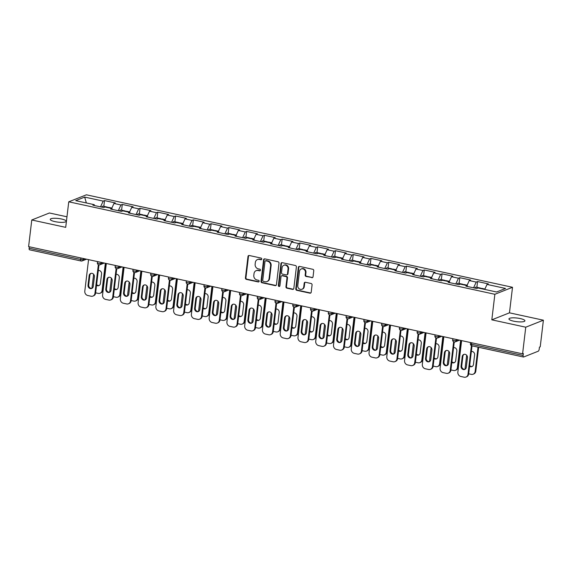 <?xml version="1.0" encoding="UTF-8"?>
<svg xmlns="http://www.w3.org/2000/svg" width="572" height="572" viewBox="0 0 572 572"><rect width="100%" height="100%" fill="white"/><g stroke="black" fill="none" stroke-linecap="round" stroke-linejoin="round"><path stroke-width="0.86" d="M261.804 259.08A0.865 0.779 -111.6 0 0 261.125 258.079L249.249 255.498A1.237 1.108 -111.6 0 0 247.991 256.449L245.424 277.942A1.237 1.108 -111.6 0 0 246.403 279.379L258.279 281.953A0.865 0.779 -111.6 0 0 259.159 281.288A0.865 0.779 -111.6 0 0 258.472 280.28L256.935 279.951A3.954 3.546 -111.6 0 1 253.818 275.354L254.032 273.559A3.954 3.546 -111.6 0 1 256.149 270.663A3.954 3.546 -111.6 0 1 258.065 270.52L259.602 270.849A0.865 0.779 -111.6 0 0 260.482 270.184A0.865 0.779 -111.6 0 0 259.802 269.176L258.265 268.847A3.954 3.546 -111.6 0 1 255.141 264.25L255.355 262.455A3.954 3.546 -111.6 0 1 257.471 259.559A3.954 3.546 -111.6 0 1 259.388 259.416L260.925 259.745A0.865 0.779 -111.6 0 0 261.804 259.08M513.635 321.171A8.051 1.83 -173.2 0 1 508.937 318.911A8.051 1.83 -173.2 0 1 520.22 318.561A8.051 1.83 -173.2 0 1 524.924 320.82A8.051 1.83 -173.2 0 1 513.635 321.171M54.955 221.621A8.051 1.83 -173.2 0 1 50.257 219.362A8.051 1.83 -173.2 0 1 61.54 219.012A8.051 1.83 -173.2 0 1 66.245 221.271A8.051 1.83 -173.2 0 1 54.955 221.621M311.79 277.706A1.237 1.108 -111.6 0 0 313.048 276.755L313.763 270.728A1.237 1.108 -111.6 0 0 312.791 269.29L299.599 266.423A1.237 1.108 -111.6 0 0 298.341 267.381L295.781 288.867A1.237 1.108 -111.6 0 0 296.754 290.304L309.945 293.171A1.237 1.108 -111.6 0 0 311.204 292.22L312.069 284.935A1.237 1.108 -111.6 0 0 311.096 283.498L305.455 282.275A1.237 1.108 -111.6 0 0 304.19 283.226L303.761 286.837A3.303 2.967 -111.6 0 1 298.97 288.645A3.303 2.967 -111.6 0 1 297.783 285.535L299.471 271.393A3.303 2.967 -111.6 0 1 304.261 269.576A3.303 2.967 -111.6 0 1 305.448 272.687L305.169 275.046A1.237 1.108 -111.6 0 0 306.142 276.483L312.305 277.506A1.237 1.108 -111.6 0 0 312.627 277.52M491.82 319.834L525.754 327.198L522.579 353.839L28.6 246.625L31.775 219.984L65.709 227.349L68.754 201.809L494.866 294.287L491.82 319.834L509.466 312.834L512.512 287.287L494.866 294.287M279.007 263.184A1.237 1.108 -111.6 0 0 278.028 261.747L264.843 258.88A1.237 1.108 -111.6 0 0 263.578 259.831L261.018 281.324A1.237 1.108 -111.6 0 0 261.99 282.761L275.182 285.621A1.237 1.108 -111.6 0 0 276.44 284.67L279.007 263.184M282.218 262.655L295.409 265.515A1.237 1.108 -111.6 0 1 296.389 266.952L293.822 288.445A1.237 1.108 -111.6 0 1 292.564 289.396L286.915 288.174A1.237 1.108 -111.6 0 1 285.943 286.736L286.98 278.021A1.237 1.108 -111.6 0 0 286.007 276.583L282.261 275.768A1.237 1.108 -111.6 0 0 281.002 276.719L279.923 285.793A0.865 0.779 -111.6 0 1 278.664 286.272A0.865 0.779 -111.6 0 1 278.357 285.457L280.959 263.606A1.237 1.108 -111.6 0 1 282.218 262.655M512.512 287.287L86.401 194.809L68.754 201.809M476.876 287.301L477.563 281.546L476.226 282.082L473.559 287.816M477.563 281.546L488.381 283.898L487.044 284.427L505.548 288.445L496.596 291.992L478.092 287.981L476.755 288.51L465.937 286.164L467.274 285.628L460.324 284.127L458.987 284.656L448.169 282.303L449.506 281.774L442.564 280.266L441.226 280.802L430.409 278.45L431.746 277.921L424.796 276.412L423.459 276.941L412.641 274.596L413.978 274.067L407.035 272.558L405.698 273.087L394.88 270.742L396.217 270.213L389.267 268.704L387.93 269.233L377.112 266.888L378.449 266.352L371.507 264.843L370.17 265.379L359.352 263.027L360.689 262.498L353.739 260.989L352.402 261.518L341.584 259.173L342.921 258.644L335.978 257.135L334.641 257.665L323.823 255.319L325.161 254.79L318.211 253.282L316.874 253.811L306.056 251.465L307.393 250.929L300.45 249.428L299.113 249.957L288.295 247.605L289.632 247.075L282.682 245.567L281.345 246.103L270.527 243.751L271.872 243.222L264.922 241.713L263.585 242.242L252.767 239.897L254.104 239.368L247.161 237.859L245.817 238.388L234.999 236.043L236.343 235.514L229.393 234.005L228.056 234.534L217.238 232.189L218.575 231.653L211.633 230.144L210.289 230.68L199.471 228.328L200.815 227.799L193.865 226.29L192.528 226.819L181.71 224.474L183.047 223.945L176.105 222.436L174.76 222.966L163.942 220.62L165.287 220.091L158.337 218.583L157 219.112L146.182 216.767L147.519 216.23L140.576 214.729L139.232 215.258L128.414 212.906L129.758 212.376L122.808 210.868L121.471 211.404L110.653 209.052L111.99 208.523L105.048 207.014L103.704 207.543L92.886 205.198L94.23 204.669L75.726 200.65L84.67 197.097L103.175 201.115L100.515 206.85M103.825 206.342L104.512 200.586L103.175 201.115M104.512 200.586L115.33 202.931L113.992 203.46L120.942 204.969L118.275 210.71M121.593 210.196L122.279 204.44L120.942 204.969M122.279 204.44L133.097 206.785L131.76 207.321L138.703 208.823L136.043 214.564M139.353 214.05L140.04 208.294L138.703 208.823M140.04 208.294L150.858 210.646L149.521 211.175L156.471 212.684L153.804 218.418M157.121 217.903L157.808 212.148L156.471 212.684M157.808 212.148L168.626 214.5L167.289 215.029L174.231 216.538L171.571 222.272M174.882 221.764L175.568 216.009L174.231 216.538M175.568 216.009L186.386 218.354L185.049 218.883L191.999 220.392L189.332 226.133M192.65 225.618L193.336 219.862L191.999 220.392M193.336 219.862L204.154 222.208L202.817 222.737L209.76 224.245L207.1 229.987M210.41 229.472L211.097 223.716L209.76 224.245M211.097 223.716L221.915 226.062L220.577 226.598L227.527 228.106L224.86 233.841M228.178 233.326L228.864 227.57L227.527 228.106M228.864 227.57L239.682 229.923L238.345 230.452L245.288 231.96L242.628 237.695M245.939 237.18L246.625 231.431L245.288 231.96M246.625 231.431L257.443 233.776L256.106 234.305L263.056 235.814L260.389 241.548M263.706 241.041L264.393 235.285L263.056 235.814M264.393 235.285L275.211 237.63L273.874 238.159L280.816 239.668L278.156 245.409M281.467 244.895L282.153 239.139L280.816 239.668M282.153 239.139L292.971 241.484L291.634 242.02L298.584 243.522L295.917 249.263M299.235 248.748L299.921 242.993L298.584 243.522M299.921 242.993L310.739 245.345L309.402 245.874L316.345 247.383L313.685 253.117M316.995 252.602L317.682 246.847L316.345 247.383M317.682 246.847L328.5 249.199L327.163 249.728L334.112 251.237L331.445 256.971M334.763 256.463L335.449 250.708L334.112 251.237M335.449 250.708L346.267 253.053L344.93 253.582L351.873 255.091L349.213 260.832M352.524 260.317L353.21 254.561L351.873 255.091M353.21 254.561L364.028 256.907L362.691 257.436L369.641 258.944L366.974 264.686M370.291 264.171L370.978 258.415L369.641 258.944M370.978 258.415L381.796 260.76L380.459 261.297L387.401 262.805L384.741 268.54M388.052 268.025L388.738 262.269L387.401 262.805M388.738 262.269L399.556 264.622L398.219 265.151L405.169 266.659L402.502 272.394M405.82 271.879L406.506 266.13L405.169 266.659M406.506 266.13L417.324 268.475L415.987 269.004L422.93 270.513L420.27 276.247M423.58 275.74L424.267 269.984L422.93 270.513M424.267 269.984L435.085 272.329L433.748 272.858L440.697 274.367L438.03 280.108M441.348 279.594L442.034 273.838L440.697 274.367M442.034 273.838L452.852 276.183L451.515 276.719L458.458 278.221L455.798 283.962M459.109 283.447L459.795 277.692L458.458 278.221M459.795 277.692L470.613 280.044L469.276 280.573L476.226 282.082M467.596 286.522L467.274 285.628M469.276 280.573L466.959 285.564M449.835 282.668L449.506 281.774M451.515 276.719L449.199 281.71M432.067 278.814L431.746 277.921M433.748 272.858L431.431 277.849M414.307 274.953L413.978 274.067M415.987 269.004L413.67 273.995M396.539 271.099L396.217 270.213M398.219 265.151L395.903 270.141M378.778 267.246L378.449 266.352M380.459 261.297L378.142 266.287M361.011 263.392L360.689 262.498M362.691 257.436L360.374 262.434M343.25 259.538L342.921 258.644M344.93 253.582L342.614 258.573M325.482 255.677L325.161 254.79M327.163 249.728L324.846 254.719M307.722 251.823L307.393 250.929M309.402 245.874L307.085 250.865M289.954 247.969L289.632 247.075M291.634 242.02L289.318 247.011M272.193 244.115L271.872 243.222M273.874 238.159L271.557 243.15M254.433 240.254L254.104 239.368M256.106 234.305L253.789 239.296M236.665 236.4L236.343 235.514M238.345 230.452L236.029 235.442M218.904 232.547L218.575 231.653M220.577 226.598L218.261 231.588M201.137 228.693L200.815 227.799M202.817 222.737L200.5 227.735M183.376 224.839L183.047 223.945M185.049 218.883L182.733 223.874M165.608 220.978L165.287 220.091M167.289 215.029L164.972 220.02M147.848 217.124L147.519 216.23M149.521 211.175L147.204 216.166M130.08 213.27L129.758 212.376M131.76 207.321L129.444 212.312M112.319 209.416L111.99 208.523M113.992 203.46L111.676 208.451M29.315 246.782L29.136 248.262L80.724 259.459L80.902 257.979M29.694 249.785A1.888 0.708 -77.8 0 1 29.508 249.8A1.888 0.708 -77.8 0 1 29.136 248.262M94.552 205.555L94.23 204.669M84.67 197.097L86.358 202.96M66.967 216.795L49.421 212.984L31.775 219.984M525.754 327.198L543.4 320.198L540.225 346.832L539.453 347.14L539.217 349.084A1.888 0.708 102.2 0 1 538.231 351.215L523.673 356.992A1.888 0.708 102.2 0 1 523.494 357.014A1.888 0.708 102.2 0 1 523.123 355.477L523.351 353.532L522.579 353.839M543.4 320.198L509.466 312.834M487.044 284.427L484.727 289.418M261.576 259.559A0.865 0.779 -111.6 0 1 261.44 259.545L259.902 259.209A3.954 3.546 -111.6 0 0 257.986 259.359L257.471 259.559M256.149 270.663L256.664 270.463A3.954 3.546 -111.6 0 1 258.58 270.313L260.117 270.649A0.865 0.779 -111.6 0 0 260.253 270.663M248.92 255.477A1.237 1.108 -111.6 0 0 248.505 256.249L245.939 277.735A1.237 1.108 -111.6 0 0 246.918 279.172L258.787 281.753A0.865 0.779 -111.6 0 0 258.93 281.767M264.514 258.866A1.237 1.108 -111.6 0 0 264.092 259.631L261.533 281.124A1.237 1.108 -111.6 0 0 262.505 282.561L275.697 285.421A1.237 1.108 -111.6 0 0 276.026 285.442M265.873 260.818A0.865 0.779 -111.6 0 0 264.986 261.49L262.741 280.351A0.865 0.779 -111.6 0 0 263.42 281.36L265.043 281.71A3.954 3.546 -111.6 0 0 266.952 281.56A3.954 3.546 -111.6 0 0 269.076 278.664L270.613 265.773A3.954 3.546 -111.6 0 0 267.489 261.175L265.873 260.818L266.388 260.618A0.865 0.779 -111.6 0 0 265.966 260.646L265.451 260.853M266.952 281.56L267.467 281.36A3.954 3.546 -111.6 0 0 269.591 278.457L269.076 278.664M266.388 260.618L268.003 260.968A3.954 3.546 -111.6 0 1 271.128 265.565L269.591 278.457M281.667 275.818L282.182 275.611A1.237 1.108 -111.6 0 1 282.775 275.568L286.522 276.376A1.237 1.108 -111.6 0 1 287.494 277.813L286.458 286.529A1.237 1.108 -111.6 0 0 287.43 287.966L293.078 289.189A1.237 1.108 -111.6 0 0 293.4 289.21M281.896 262.634A1.237 1.108 -111.6 0 0 281.474 263.399L278.871 285.249A0.865 0.779 -111.6 0 0 279.694 286.272M288.059 268.976A3.303 2.967 -111.6 0 0 283.855 265.258A3.303 2.967 -111.6 0 0 282.082 267.675L281.488 272.658A1.237 1.108 -111.6 0 0 282.461 274.095L286.207 274.91A1.237 1.108 -111.6 0 0 287.466 273.959L288.059 268.976L288.574 268.768A3.303 2.967 -111.6 0 0 284.37 265.05L283.855 265.258M286.801 274.867L287.316 274.66A1.237 1.108 -111.6 0 0 287.981 273.752L287.466 273.959M288.574 268.768L287.981 273.752M301.244 268.969L301.751 268.761A3.303 2.967 -111.6 0 1 305.963 272.479L305.684 274.839A1.237 1.108 -111.6 0 0 306.656 276.276L312.305 277.506M301.987 289.253L302.502 289.053A3.303 2.967 -111.6 0 0 304.275 286.629L303.761 286.837M305.126 282.253A1.237 1.108 -111.6 0 0 304.704 283.018L304.275 286.629M299.278 266.409A1.237 1.108 -111.6 0 0 298.856 267.174L296.296 288.667A1.237 1.108 -111.6 0 0 297.268 290.104L310.46 292.964A1.237 1.108 -111.6 0 0 310.782 292.986M107.936 207.643A4.154 1.566 102.2 0 0 107.364 207.107A4.154 1.566 102.2 0 0 106.621 207.357M107.364 207.107L102.981 206.156A4.154 1.566 102.2 0 0 101.644 207.1M96.532 285.335A2.896 2.595 -111.6 0 0 100.415 283.505L101.559 273.895A2.896 2.595 -111.6 0 0 98.298 270.513M93.629 274.267L91.956 288.288A3.775 3.389 -111.6 0 0 91.949 288.324M95.638 292.828L98.241 293.393A3.775 3.389 -111.6 0 0 100.064 293.25A3.775 3.389 -111.6 0 0 102.088 290.483L102.76 290.218L105.956 263.413M105.334 263.277L102.088 290.483M111.847 208.079L108.73 207.4A4.154 1.566 102.2 0 0 107.986 207.657M96.625 284.57A2.896 2.595 -111.6 0 0 99.185 285.471M102.76 290.218A3.775 3.389 68.4 0 1 100.736 292.986L100.064 293.25M92.035 288.309A2.896 2.595 68.4 0 1 88.696 284.942L89.84 275.332A2.896 2.595 68.4 0 1 91.07 273.373M98.97 264.872L95.61 293.057A3.775 3.389 68.4 0 1 93.586 295.824L92.914 296.089A3.775 3.389 -111.6 0 0 94.945 293.322L95.61 293.057M92.914 296.089A3.775 3.389 -111.6 0 1 91.091 296.232L87.788 295.517A3.775 3.389 -111.6 0 1 84.806 291.119L88.56 259.638M98.355 264.664L94.945 293.322M88.024 285.206L89.168 275.597A2.896 2.595 68.4 0 1 94.409 276.734L93.265 286.343A2.896 2.595 68.4 0 1 89.068 287.93A2.896 2.595 68.4 0 1 88.024 285.206L88.696 284.942M125.697 211.497A4.154 1.566 102.2 0 0 125.125 210.961A4.154 1.566 102.2 0 0 124.389 211.211M125.125 210.961L120.742 210.01A4.154 1.566 102.2 0 0 119.412 210.954M114.293 289.196A2.896 2.595 -111.6 0 0 118.175 287.366L119.319 277.756A2.896 2.595 -111.6 0 0 116.059 274.374M111.39 278.128L109.724 292.142A3.775 3.389 -111.6 0 0 109.717 292.178M113.399 296.682L116.002 297.247A3.775 3.389 -111.6 0 0 117.832 297.104A3.775 3.389 -111.6 0 0 119.855 294.344L120.528 294.072L123.724 267.267M123.102 267.138L119.855 294.344M129.615 211.933L126.498 211.261A4.154 1.566 102.2 0 0 125.754 211.511M114.386 288.424A2.896 2.595 -111.6 0 0 116.945 289.325M120.528 294.072A3.775 3.389 68.4 0 1 118.497 296.839L117.832 297.104M143.465 215.351A4.154 1.566 102.2 0 0 142.893 214.815A4.154 1.566 102.2 0 0 142.149 215.065M142.893 214.815L138.51 213.864A4.154 1.566 102.2 0 0 137.173 214.807M132.06 293.05A2.896 2.595 -111.6 0 0 135.943 291.219L137.087 281.61A2.896 2.595 -111.6 0 0 133.827 278.228M129.158 281.982L127.484 295.996A3.775 3.389 -111.6 0 0 127.477 296.031M131.167 300.536L133.769 301.101A3.775 3.389 -111.6 0 0 135.593 300.965A3.775 3.389 -111.6 0 0 137.616 298.198L138.288 297.933L141.484 271.128M140.862 270.992L137.616 298.198M147.376 215.794L144.258 215.115A4.154 1.566 102.2 0 0 143.515 215.365M132.153 292.278A2.896 2.595 -111.6 0 0 134.713 293.179M138.288 297.933A3.775 3.389 68.4 0 1 136.265 300.693L135.593 300.965M161.225 219.212A4.154 1.566 102.2 0 0 160.653 218.676A4.154 1.566 102.2 0 0 159.917 218.926M160.653 218.676L156.27 217.725A4.154 1.566 102.2 0 0 154.94 218.668M149.821 296.904A2.896 2.595 -111.6 0 0 153.704 295.073L154.848 285.464A2.896 2.595 -111.6 0 0 151.587 282.082M146.918 285.836L145.252 299.85A3.775 3.389 -111.6 0 0 145.245 299.892M148.927 304.397L151.53 304.962A3.775 3.389 -111.6 0 0 153.36 304.819A3.775 3.389 -111.6 0 0 155.384 302.052L156.056 301.787L159.252 274.982M158.63 274.846L155.384 302.052M165.144 219.648L162.026 218.969A4.154 1.566 102.2 0 0 161.283 219.219M149.914 296.139A2.896 2.595 -111.6 0 0 152.474 297.032M156.056 301.787A3.775 3.389 68.4 0 1 154.025 304.554L153.36 304.819M178.993 223.066A4.154 1.566 102.2 0 0 178.421 222.529A4.154 1.566 102.2 0 0 177.677 222.78M178.421 222.529L174.038 221.578A4.154 1.566 102.2 0 0 172.701 222.522M167.589 300.758A2.896 2.595 -111.6 0 0 171.471 298.927L172.615 289.318A2.896 2.595 -111.6 0 0 169.355 285.936M164.686 289.689L163.013 303.711A3.775 3.389 -111.6 0 0 163.006 303.746M166.695 308.251L169.298 308.816A3.775 3.389 -111.6 0 0 171.121 308.673A3.775 3.389 -111.6 0 0 173.144 305.906L173.816 305.641L177.013 278.836M176.39 278.7L173.144 305.906M182.904 223.502L179.787 222.823A4.154 1.566 102.2 0 0 179.043 223.073M167.682 299.993A2.896 2.595 -111.6 0 0 170.242 300.893M173.816 305.641A3.775 3.389 68.4 0 1 171.793 308.408L171.121 308.673M196.754 226.92A4.154 1.566 102.2 0 0 196.182 226.383A4.154 1.566 102.2 0 0 195.445 226.634M196.182 226.383L191.799 225.432A4.154 1.566 102.2 0 0 190.469 226.376M185.349 304.619A2.896 2.595 -111.6 0 0 189.232 302.781L190.376 293.171A2.896 2.595 -111.6 0 0 187.115 289.797M182.447 293.55L180.781 307.564A3.775 3.389 -111.6 0 0 180.773 307.6M184.456 312.105L187.058 312.669A3.775 3.389 -111.6 0 0 188.889 312.526A3.775 3.389 -111.6 0 0 190.912 309.759L191.584 309.495L194.78 282.69M194.158 282.554L190.912 309.759M200.672 227.356L197.554 226.684A4.154 1.566 102.2 0 0 196.811 226.934M185.442 303.846A2.896 2.595 -111.6 0 0 188.002 304.747M191.584 309.495A3.775 3.389 68.4 0 1 189.554 312.262L188.889 312.526M109.795 292.163A2.896 2.595 68.4 0 1 106.456 288.796L107.6 279.186A2.896 2.595 68.4 0 1 108.83 277.227M116.738 268.733L113.378 296.911A3.775 3.389 68.4 0 1 111.347 299.678L110.682 299.942A3.775 3.389 -111.6 0 0 112.705 297.175L113.378 296.911M110.682 299.942A3.775 3.389 -111.6 0 1 108.852 300.085L105.555 299.37A3.775 3.389 -111.6 0 1 102.574 294.98L106.328 263.492M116.123 268.525L112.705 297.175M105.791 289.06L106.935 279.451A2.896 2.595 68.4 0 1 112.169 280.587L111.025 290.197A2.896 2.595 68.4 0 1 106.828 291.791A2.896 2.595 68.4 0 1 105.791 289.06L106.456 288.796M127.563 296.017A2.896 2.595 68.4 0 1 124.224 292.649L125.368 283.047A2.896 2.595 68.4 0 1 126.598 281.081M134.499 272.587L131.138 300.765A3.775 3.389 68.4 0 1 129.115 303.532L128.443 303.796A3.775 3.389 -111.6 0 0 130.473 301.036L131.138 300.765M128.443 303.796A3.775 3.389 -111.6 0 1 126.619 303.939L123.316 303.224A3.775 3.389 -111.6 0 1 120.335 298.834L124.088 267.353M133.884 272.379L130.473 301.036M123.552 292.921L124.696 283.312A2.896 2.595 68.4 0 1 128.893 281.717A2.896 2.595 68.4 0 1 129.937 284.448L128.793 294.058A2.896 2.595 68.4 0 1 123.552 292.921L124.224 292.649M145.324 299.871A2.896 2.595 68.4 0 1 141.985 296.51L143.129 286.901A2.896 2.595 68.4 0 1 144.358 284.935M152.266 276.44L148.906 304.626A3.775 3.389 68.4 0 1 146.875 307.393L146.21 307.657A3.775 3.389 -111.6 0 0 148.234 304.89L148.906 304.626M146.21 307.657A3.775 3.389 -111.6 0 1 144.38 307.793L141.084 307.078A3.775 3.389 -111.6 0 1 138.102 302.688L141.856 271.207M151.651 276.233L148.234 304.89M141.32 296.775L142.464 287.165A2.896 2.595 68.4 0 1 146.661 285.578A2.896 2.595 68.4 0 1 147.698 288.302L146.554 297.912A2.896 2.595 68.4 0 1 141.32 296.775L141.985 296.51M163.091 303.725A2.896 2.595 68.4 0 1 159.752 300.364L160.896 290.755A2.896 2.595 68.4 0 1 162.126 288.796M170.027 280.294L166.666 308.48A3.775 3.389 68.4 0 1 164.643 311.247L163.971 311.511A3.775 3.389 -111.6 0 0 166.002 308.744L166.666 308.48M163.971 311.511A3.775 3.389 -111.6 0 1 162.148 311.654L158.844 310.932A3.775 3.389 -111.6 0 1 155.863 306.542L159.617 275.06M169.412 280.087L166.002 308.744M159.08 300.629L160.224 291.019A2.896 2.595 68.4 0 1 164.421 289.432A2.896 2.595 68.4 0 1 165.465 292.156L164.321 301.766A2.896 2.595 68.4 0 1 160.124 303.353A2.896 2.595 68.4 0 1 159.08 300.629L159.752 300.364M180.852 307.586A2.896 2.595 68.4 0 1 177.513 304.218L178.657 294.609A2.896 2.595 68.4 0 1 179.887 292.649M187.795 284.155L184.434 312.333A3.775 3.389 68.4 0 1 182.404 315.1L181.739 315.365A3.775 3.389 -111.6 0 0 183.762 312.598L184.434 312.333M181.739 315.365A3.775 3.389 -111.6 0 1 179.908 315.508L176.605 314.793A3.775 3.389 -111.6 0 1 173.631 310.403L177.384 278.914M187.18 283.948L183.762 312.598M176.841 304.483L177.992 294.873A2.896 2.595 68.4 0 1 183.226 296.01L182.082 305.62A2.896 2.595 68.4 0 1 177.885 307.207A2.896 2.595 68.4 0 1 176.841 304.483L177.513 304.218M214.521 230.773A4.154 1.566 102.2 0 0 213.949 230.237A4.154 1.566 102.2 0 0 213.206 230.487M213.949 230.237L209.567 229.286A4.154 1.566 102.2 0 0 208.229 230.23M203.117 308.472A2.896 2.595 -111.6 0 0 207 306.642L208.144 297.032A2.896 2.595 -111.6 0 0 204.883 293.65M200.214 297.404L198.541 311.418A3.775 3.389 -111.6 0 0 198.534 311.454M202.223 315.958L204.826 316.523A3.775 3.389 -111.6 0 0 206.649 316.38A3.775 3.389 -111.6 0 0 208.673 313.62L209.345 313.349L212.541 286.543M211.919 286.415L208.673 313.62M218.433 231.217L215.315 230.537A4.154 1.566 102.2 0 0 214.572 230.788M203.21 307.7A2.896 2.595 -111.6 0 0 205.77 308.601M209.345 313.349A3.775 3.389 68.4 0 1 207.321 316.116L206.649 316.38M198.62 311.44A2.896 2.595 68.4 0 1 195.281 308.072L196.425 298.462A2.896 2.595 68.4 0 1 197.655 296.503M205.555 288.009L202.195 316.187A3.775 3.389 68.4 0 1 200.171 318.954L199.499 319.219A3.775 3.389 -111.6 0 0 201.53 316.452L202.195 316.187M199.499 319.219A3.775 3.389 -111.6 0 1 197.676 319.362L194.373 318.647A3.775 3.389 -111.6 0 1 191.391 314.257L195.145 282.768M204.94 287.802L201.53 316.452M194.609 308.337L195.753 298.734A2.896 2.595 68.4 0 1 199.95 297.14A2.896 2.595 68.4 0 1 200.994 299.871L199.85 309.473A2.896 2.595 68.4 0 1 195.653 311.068A2.896 2.595 68.4 0 1 194.609 308.337L195.281 308.072M232.282 234.627A4.154 1.566 102.2 0 0 231.71 234.098A4.154 1.566 102.2 0 0 230.974 234.348M231.71 234.098L227.327 233.14A4.154 1.566 102.2 0 0 225.997 234.084M220.878 312.326A2.896 2.595 -111.6 0 0 224.76 310.496L225.904 300.886A2.896 2.595 -111.6 0 0 222.644 297.504M217.975 301.258L216.309 315.272A3.775 3.389 -111.6 0 0 216.302 315.315M219.984 319.812L222.587 320.377A3.775 3.389 -111.6 0 0 224.417 320.241A3.775 3.389 -111.6 0 0 226.44 317.474L227.113 317.21L230.309 290.404M229.687 290.269L226.44 317.474M236.2 235.071L233.083 234.391A4.154 1.566 102.2 0 0 232.339 234.642M220.971 311.554A2.896 2.595 -111.6 0 0 223.53 312.455M227.113 317.21A3.775 3.389 68.4 0 1 225.082 319.977L224.417 320.241M216.38 315.294A2.896 2.595 68.4 0 1 213.041 311.933L214.185 302.323A2.896 2.595 68.4 0 1 215.415 300.357M223.323 291.863L219.963 320.048A3.775 3.389 68.4 0 1 217.932 322.808L217.267 323.08A3.775 3.389 -111.6 0 0 219.29 320.313L219.963 320.048M217.267 323.08A3.775 3.389 -111.6 0 1 215.437 323.216L212.133 322.501A3.775 3.389 -111.6 0 1 209.159 318.111L212.913 286.629M222.708 291.656L219.29 320.313M212.369 312.198L213.52 302.588A2.896 2.595 68.4 0 1 217.718 301.001A2.896 2.595 68.4 0 1 218.754 303.725L217.61 313.334A2.896 2.595 68.4 0 1 212.369 312.198L213.041 311.933M250.05 238.488A4.154 1.566 102.2 0 0 249.478 237.952A4.154 1.566 102.2 0 0 248.734 238.202M249.478 237.952L245.095 237.001A4.154 1.566 102.2 0 0 243.758 237.945M238.646 316.18A2.896 2.595 -111.6 0 0 242.528 314.35L243.672 304.74A2.896 2.595 -111.6 0 0 240.412 301.358M235.743 305.112L234.07 319.126A3.775 3.389 -111.6 0 0 234.062 319.169M237.752 323.673L240.354 324.238A3.775 3.389 -111.6 0 0 242.178 324.095A3.775 3.389 -111.6 0 0 244.201 321.328L244.873 321.064L248.069 294.258M247.447 294.122L244.201 321.328M253.961 238.924L250.843 238.245A4.154 1.566 102.2 0 0 250.1 238.495M238.738 315.415A2.896 2.595 -111.6 0 0 241.298 316.316M244.873 321.064A3.775 3.389 68.4 0 1 242.85 323.831L242.178 324.095M234.148 319.147A2.896 2.595 68.4 0 1 230.809 315.787L231.953 306.177A2.896 2.595 68.4 0 1 233.176 304.211M241.084 295.717L237.723 323.902A3.775 3.389 68.4 0 1 235.7 326.669L235.028 326.934A3.775 3.389 -111.6 0 0 237.051 324.167L237.723 323.902M235.028 326.934A3.775 3.389 -111.6 0 1 233.204 327.077L229.901 326.355A3.775 3.389 -111.6 0 1 226.92 321.964L230.673 290.483M240.469 295.51L237.051 324.167M230.137 316.051L231.281 306.442A2.896 2.595 68.4 0 1 235.478 304.855A2.896 2.595 68.4 0 1 236.522 307.579L235.378 317.188A2.896 2.595 68.4 0 1 231.181 318.776A2.896 2.595 68.4 0 1 230.137 316.051L230.809 315.787M267.81 242.342A4.154 1.566 102.2 0 0 267.238 241.806A4.154 1.566 102.2 0 0 266.502 242.056M267.238 241.806L262.855 240.855A4.154 1.566 102.2 0 0 261.526 241.799M256.406 320.034A2.896 2.595 -111.6 0 0 260.289 318.204L261.433 308.594A2.896 2.595 -111.6 0 0 258.172 305.212M253.503 308.966L251.837 322.987A3.775 3.389 -111.6 0 0 251.83 323.023M255.512 327.527L258.115 328.092A3.775 3.389 -111.6 0 0 259.945 327.949A3.775 3.389 -111.6 0 0 261.969 325.182L262.641 324.917L265.837 298.112M265.215 297.976L261.969 325.182M271.729 242.778L268.611 242.099A4.154 1.566 102.2 0 0 267.868 242.356M256.499 319.269A2.896 2.595 -111.6 0 0 259.059 320.17M262.641 324.917A3.775 3.389 68.4 0 1 260.61 327.685L259.945 327.949M251.909 323.008A2.896 2.595 68.4 0 1 248.57 319.641L249.714 310.031A2.896 2.595 68.4 0 1 250.944 308.072M258.851 299.571L255.491 327.756A3.775 3.389 68.4 0 1 253.46 330.523L252.795 330.788A3.775 3.389 -111.6 0 0 254.819 328.021L255.491 327.756M252.795 330.788A3.775 3.389 -111.6 0 1 250.965 330.931L247.662 330.216A3.775 3.389 -111.6 0 1 244.687 325.818L248.441 294.337M258.237 299.363L254.819 328.021M247.898 319.905L249.049 310.296A2.896 2.595 68.4 0 1 254.283 311.433L253.139 321.042A2.896 2.595 68.4 0 1 248.942 322.629A2.896 2.595 68.4 0 1 247.898 319.905L248.57 319.641M285.578 246.196A4.154 1.566 102.2 0 0 285.006 245.66A4.154 1.566 102.2 0 0 284.263 245.91M285.006 245.66L280.623 244.709A4.154 1.566 102.2 0 0 279.286 245.653M274.174 323.895A2.896 2.595 -111.6 0 0 278.056 322.065L279.2 312.455A2.896 2.595 -111.6 0 0 275.94 309.073M271.271 312.827L269.598 326.841A3.775 3.389 -111.6 0 0 269.591 326.877M273.28 331.381L275.883 331.946A3.775 3.389 -111.6 0 0 277.706 331.803A3.775 3.389 -111.6 0 0 279.729 329.036L280.402 328.771L283.598 301.966M282.976 301.837L279.729 329.036M289.489 246.632L286.372 245.96A4.154 1.566 102.2 0 0 285.628 246.21M274.267 323.123A2.896 2.595 -111.6 0 0 276.827 324.024M280.402 328.771A3.775 3.389 68.4 0 1 278.378 331.538L277.706 331.803M269.677 326.862A2.896 2.595 68.4 0 1 266.337 323.495L267.481 313.885A2.896 2.595 68.4 0 1 268.704 311.926M276.612 303.432L273.252 331.61A3.775 3.389 68.4 0 1 271.228 334.377L270.556 334.641A3.775 3.389 -111.6 0 0 272.579 331.874L273.252 331.61M270.556 334.641A3.775 3.389 -111.6 0 1 268.733 334.784L265.429 334.069A3.775 3.389 -111.6 0 1 262.448 329.679L266.202 298.191M275.997 303.224L272.579 331.874M265.665 323.759L266.809 314.15A2.896 2.595 68.4 0 1 272.05 315.286L270.906 324.896A2.896 2.595 68.4 0 1 266.709 326.483A2.896 2.595 68.4 0 1 265.665 323.759L266.337 323.495M303.339 250.05A4.154 1.566 102.2 0 0 302.767 249.514A4.154 1.566 102.2 0 0 302.03 249.764M302.767 249.514L298.384 248.563A4.154 1.566 102.2 0 0 297.054 249.506M291.935 327.749A2.896 2.595 -111.6 0 0 295.817 325.918L296.961 316.309A2.896 2.595 -111.6 0 0 293.701 312.927M289.032 316.681L287.366 330.695A3.775 3.389 -111.6 0 0 287.358 330.73M291.041 335.235L293.643 335.8A3.775 3.389 -111.6 0 0 295.474 335.664A3.775 3.389 -111.6 0 0 297.497 332.897L298.162 332.632L301.365 305.827M300.743 305.691L297.497 332.897M307.257 250.493L304.14 249.814A4.154 1.566 102.2 0 0 303.396 250.064M292.027 326.977A2.896 2.595 -111.6 0 0 294.587 327.878M298.162 332.632A3.775 3.389 68.4 0 1 296.139 335.392L295.474 335.664M287.437 330.716A2.896 2.595 68.4 0 1 284.098 327.348L285.242 317.739A2.896 2.595 68.4 0 1 286.472 315.78M294.38 307.286L291.019 335.464A3.775 3.389 68.4 0 1 288.989 338.231L288.324 338.495A3.775 3.389 -111.6 0 0 290.347 335.735L291.019 335.464M288.324 338.495A3.775 3.389 -111.6 0 1 286.493 338.638L283.19 337.923A3.775 3.389 -111.6 0 1 280.216 333.533L283.969 302.052M293.765 307.078L290.347 335.735M283.426 327.62L284.577 318.011A2.896 2.595 68.4 0 1 288.774 316.416A2.896 2.595 68.4 0 1 289.811 319.147L288.667 328.757A2.896 2.595 68.4 0 1 283.426 327.62L284.098 327.348M321.106 253.911A4.154 1.566 102.2 0 0 320.534 253.375A4.154 1.566 102.2 0 0 319.791 253.625M320.534 253.375L316.152 252.424A4.154 1.566 102.2 0 0 314.815 253.367M309.702 331.603A2.896 2.595 -111.6 0 0 313.585 329.772L314.729 320.163A2.896 2.595 -111.6 0 0 311.468 316.781M306.799 320.534L305.126 334.548A3.775 3.389 -111.6 0 0 305.119 334.591M308.808 339.096L311.411 339.661A3.775 3.389 -111.6 0 0 313.234 339.518A3.775 3.389 -111.6 0 0 315.258 336.751L315.93 336.486L319.126 309.681M318.504 309.545L315.258 336.751M325.018 254.347L321.9 253.668A4.154 1.566 102.2 0 0 321.157 253.918M309.795 330.838A2.896 2.595 -111.6 0 0 312.355 331.731M315.93 336.486A3.775 3.389 68.4 0 1 313.906 339.253L313.234 339.518M305.205 334.57A2.896 2.595 68.4 0 1 301.866 331.209L303.01 321.6A2.896 2.595 68.4 0 1 304.232 319.634M312.14 311.139L308.78 339.325A3.775 3.389 68.4 0 1 306.756 342.092L306.084 342.356A3.775 3.389 -111.6 0 0 308.108 339.589L308.78 339.325M306.084 342.356A3.775 3.389 -111.6 0 1 304.261 342.492L300.958 341.777A3.775 3.389 -111.6 0 1 297.976 337.387L301.73 305.906M311.525 310.932L308.108 339.589M301.194 331.474L302.338 321.864A2.896 2.595 68.4 0 1 306.535 320.277A2.896 2.595 68.4 0 1 307.579 323.001L306.435 332.611A2.896 2.595 68.4 0 1 301.194 331.474L301.866 331.209M338.867 257.765A4.154 1.566 102.2 0 0 338.295 257.228A4.154 1.566 102.2 0 0 337.559 257.479M338.295 257.228L333.912 256.277A4.154 1.566 102.2 0 0 332.582 257.221M327.463 335.457A2.896 2.595 -111.6 0 0 331.345 333.626L332.489 324.017A2.896 2.595 -111.6 0 0 329.229 320.635M324.56 324.388L322.894 338.409A3.775 3.389 -111.6 0 0 322.887 338.445M326.569 342.95L329.172 343.515A3.775 3.389 -111.6 0 0 331.002 343.372A3.775 3.389 -111.6 0 0 333.026 340.605L333.69 340.34L336.894 313.535M336.272 313.399L333.026 340.605M342.785 258.201L339.668 257.522A4.154 1.566 102.2 0 0 338.924 257.772M327.556 334.692A2.896 2.595 -111.6 0 0 330.115 335.592M333.69 340.34A3.775 3.389 68.4 0 1 331.667 343.107L331.002 343.372M322.965 338.424A2.896 2.595 68.4 0 1 319.626 335.063L320.77 325.454A2.896 2.595 68.4 0 1 322 323.495M329.908 314.993L326.548 343.179A3.775 3.389 68.4 0 1 324.517 345.946L323.852 346.21A3.775 3.389 -111.6 0 0 325.876 343.443L326.548 343.179M323.852 346.21A3.775 3.389 -111.6 0 1 322.022 346.353L318.718 345.631A3.775 3.389 -111.6 0 1 315.744 341.241L319.498 309.759M329.293 314.786L325.876 343.443M318.954 335.328L320.106 325.718A2.896 2.595 68.4 0 1 324.303 324.131A2.896 2.595 68.4 0 1 325.339 326.855L324.195 336.465A2.896 2.595 68.4 0 1 319.998 338.052A2.896 2.595 68.4 0 1 318.954 335.328L319.626 335.063M356.635 261.618A4.154 1.566 102.2 0 0 356.063 261.082A4.154 1.566 102.2 0 0 355.319 261.332M356.063 261.082L351.68 260.131A4.154 1.566 102.2 0 0 350.343 261.075M345.231 339.318A2.896 2.595 -111.6 0 0 349.113 337.48L350.257 327.87A2.896 2.595 -111.6 0 0 346.997 324.488M342.328 328.249L340.655 342.263A3.775 3.389 -111.6 0 0 340.647 342.299M344.337 346.804L346.939 347.368A3.775 3.389 -111.6 0 0 348.763 347.225A3.775 3.389 -111.6 0 0 350.786 344.458L351.458 344.194L354.654 317.388M354.032 317.253L350.786 344.458M360.546 262.055L357.428 261.383A4.154 1.566 102.2 0 0 356.685 261.633M345.324 338.545A2.896 2.595 -111.6 0 0 347.883 339.446M351.458 344.194A3.775 3.389 68.4 0 1 349.435 346.961L348.763 347.225M340.733 342.285A2.896 2.595 68.4 0 1 337.394 338.917L338.538 329.308A2.896 2.595 68.4 0 1 339.761 327.348M347.669 318.854L344.308 347.032A3.775 3.389 68.4 0 1 342.285 349.799L341.613 350.064A3.775 3.389 -111.6 0 0 343.636 347.297L344.308 347.032M341.613 350.064A3.775 3.389 -111.6 0 1 339.789 350.207L336.486 349.492A3.775 3.389 -111.6 0 1 333.505 345.102L337.258 313.613M347.054 318.647L343.636 347.297M336.722 339.182L337.866 329.572A2.896 2.595 68.4 0 1 343.107 330.709L341.963 340.319A2.896 2.595 68.4 0 1 337.766 341.906A2.896 2.595 68.4 0 1 336.722 339.182L337.394 338.917M374.395 265.472A4.154 1.566 102.2 0 0 373.823 264.936A4.154 1.566 102.2 0 0 373.087 265.186M373.823 264.936L369.441 263.985A4.154 1.566 102.2 0 0 368.111 264.929M362.991 343.171A2.896 2.595 -111.6 0 0 366.874 341.341L368.018 331.731A2.896 2.595 -111.6 0 0 364.757 328.349M360.088 332.103L358.422 346.117A3.775 3.389 -111.6 0 0 358.415 346.153M362.097 350.657L364.7 351.222A3.775 3.389 -111.6 0 0 366.53 351.079A3.775 3.389 -111.6 0 0 368.554 348.319L369.219 348.048L372.422 321.242M371.8 321.114L368.554 348.319M378.314 265.908L375.196 265.236A4.154 1.566 102.2 0 0 374.453 265.487M363.084 342.399A2.896 2.595 -111.6 0 0 365.644 343.3M369.219 348.048A3.775 3.389 68.4 0 1 367.195 350.815L366.53 351.079M358.494 346.139A2.896 2.595 68.4 0 1 355.155 342.771L356.299 333.161A2.896 2.595 68.4 0 1 357.529 331.202M365.437 322.708L362.076 350.886A3.775 3.389 68.4 0 1 360.045 353.653L359.38 353.918A3.775 3.389 -111.6 0 0 361.404 351.151L362.076 350.886M359.38 353.918A3.775 3.389 -111.6 0 1 357.55 354.061L354.247 353.346A3.775 3.389 -111.6 0 1 351.272 348.956L355.026 317.467M364.822 322.501L361.404 351.151M354.483 343.036L355.634 333.426A2.896 2.595 68.4 0 1 360.868 334.563L359.724 344.172A2.896 2.595 68.4 0 1 355.527 345.767A2.896 2.595 68.4 0 1 354.483 343.036L355.155 342.771M392.163 269.326A4.154 1.566 102.2 0 0 391.591 268.797A4.154 1.566 102.2 0 0 390.848 269.047M391.591 268.797L387.208 267.839A4.154 1.566 102.2 0 0 385.871 268.783M380.759 347.025A2.896 2.595 -111.6 0 0 384.641 345.195L385.785 335.585A2.896 2.595 -111.6 0 0 382.525 332.203M377.856 335.957L376.183 349.971A3.775 3.389 -111.6 0 0 376.176 350.007M379.865 354.511L382.468 355.076A3.775 3.389 -111.6 0 0 384.291 354.94A3.775 3.389 -111.6 0 0 386.314 352.173L386.987 351.909L390.183 325.103M389.561 324.967L386.314 352.173M396.074 269.769L392.957 269.09A4.154 1.566 102.2 0 0 392.213 269.34M380.852 346.253A2.896 2.595 -111.6 0 0 383.412 347.154M386.987 351.909A3.775 3.389 68.4 0 1 384.963 354.676L384.291 354.94M376.262 349.993A2.896 2.595 68.4 0 1 372.923 346.632L374.067 337.022A2.896 2.595 68.4 0 1 375.289 335.056M383.197 326.562L379.837 354.747A3.775 3.389 68.4 0 1 377.813 357.507L377.141 357.779A3.775 3.389 -111.6 0 0 379.164 355.012L379.837 354.747M377.141 357.779A3.775 3.389 -111.6 0 1 375.318 357.915L372.014 357.2A3.775 3.389 -111.6 0 1 369.033 352.81L372.787 321.328M382.582 326.355L379.164 355.012M372.25 346.897L373.394 337.287A2.896 2.595 68.4 0 1 377.591 335.7A2.896 2.595 68.4 0 1 378.635 338.424L377.491 348.033A2.896 2.595 68.4 0 1 372.25 346.897L372.923 346.632M409.924 273.187A4.154 1.566 102.2 0 0 409.352 272.651A4.154 1.566 102.2 0 0 408.615 272.901M409.352 272.651L404.969 271.7A4.154 1.566 102.2 0 0 403.639 272.644M398.52 350.879A2.896 2.595 -111.6 0 0 402.402 349.049L403.546 339.439A2.896 2.595 -111.6 0 0 400.286 336.057M395.617 339.811L393.951 353.825A3.775 3.389 -111.6 0 0 393.944 353.868M397.626 358.372L400.228 358.937A3.775 3.389 -111.6 0 0 402.059 358.794A3.775 3.389 -111.6 0 0 404.082 356.027L404.747 355.763L407.95 328.957M407.328 328.821L404.082 356.027M413.842 273.623L410.725 272.944A4.154 1.566 102.2 0 0 409.981 273.194M398.612 350.114A2.896 2.595 -111.6 0 0 401.172 351.008M404.747 355.763A3.775 3.389 68.4 0 1 402.724 358.53L402.059 358.794M394.022 353.846A2.896 2.595 68.4 0 1 390.683 350.486L391.827 340.876A2.896 2.595 68.4 0 1 393.057 338.91M400.965 330.416L397.604 358.601A3.775 3.389 68.4 0 1 395.574 361.368L394.909 361.633A3.775 3.389 -111.6 0 0 396.932 358.866L397.604 358.601M394.909 361.633A3.775 3.389 -111.6 0 1 393.078 361.776L389.775 361.054A3.775 3.389 -111.6 0 1 386.801 356.663L390.554 325.182M400.35 330.208L396.932 358.866M390.011 350.75L391.162 341.141A2.896 2.595 68.4 0 1 395.359 339.553A2.896 2.595 68.4 0 1 396.396 342.278L395.252 351.887A2.896 2.595 68.4 0 1 391.055 353.475A2.896 2.595 68.4 0 1 390.011 350.75L390.683 350.486M427.692 277.041A4.154 1.566 102.2 0 0 427.12 276.505A4.154 1.566 102.2 0 0 426.376 276.755M427.12 276.505L422.737 275.554A4.154 1.566 102.2 0 0 421.4 276.498M416.287 354.733A2.896 2.595 -111.6 0 0 420.17 352.903L421.314 343.293A2.896 2.595 -111.6 0 0 418.053 339.911M413.384 343.665L411.711 357.686A3.775 3.389 -111.6 0 0 411.704 357.722M415.394 362.226L417.996 362.791A3.775 3.389 -111.6 0 0 419.819 362.648A3.775 3.389 -111.6 0 0 421.843 359.881L422.515 359.616L425.711 332.811M425.089 332.675L421.843 359.881M431.603 277.477L428.485 276.798A4.154 1.566 102.2 0 0 427.742 277.048M416.38 353.968A2.896 2.595 -111.6 0 0 418.94 354.869M422.515 359.616A3.775 3.389 68.4 0 1 420.491 362.383L419.819 362.648M411.79 357.707A2.896 2.595 68.4 0 1 408.444 354.34L409.595 344.73A2.896 2.595 68.4 0 1 410.818 342.771M418.725 334.27L415.365 362.455A3.775 3.389 68.4 0 1 413.341 365.222L412.669 365.487A3.775 3.389 -111.6 0 0 414.693 362.719L415.365 362.455M412.669 365.487A3.775 3.389 -111.6 0 1 410.846 365.63L407.543 364.915A3.775 3.389 -111.6 0 1 404.561 360.517L408.315 329.036M418.111 334.062L414.693 362.719M407.779 354.604L408.923 344.995A2.896 2.595 68.4 0 1 414.164 346.132L413.02 355.741A2.896 2.595 68.4 0 1 408.823 357.328A2.896 2.595 68.4 0 1 407.779 354.604L408.444 354.34M445.452 280.895A4.154 1.566 102.2 0 0 444.88 280.359A4.154 1.566 102.2 0 0 444.144 280.609M444.88 280.359L440.497 279.408A4.154 1.566 102.2 0 0 439.167 280.351M434.048 358.594A2.896 2.595 -111.6 0 0 437.93 356.764L439.074 347.154A2.896 2.595 -111.6 0 0 435.814 343.772M431.145 347.526L429.479 361.54A3.775 3.389 -111.6 0 0 429.472 361.575M433.154 366.08L435.757 366.645A3.775 3.389 -111.6 0 0 437.587 366.502A3.775 3.389 -111.6 0 0 439.611 363.735L440.276 363.47L443.479 336.665M442.857 336.529L439.611 363.735M449.37 281.331L446.253 280.659A4.154 1.566 102.2 0 0 445.509 280.909M434.141 357.822A2.896 2.595 -111.6 0 0 436.701 358.723M440.276 363.47A3.775 3.389 68.4 0 1 438.252 366.237L437.587 366.502M429.551 361.561A2.896 2.595 68.4 0 1 426.212 358.194L427.356 348.584A2.896 2.595 68.4 0 1 428.585 346.625M436.493 338.131L433.133 366.309A3.775 3.389 68.4 0 1 431.102 369.076L430.437 369.34A3.775 3.389 -111.6 0 0 432.461 366.573L433.133 366.309M430.437 369.34A3.775 3.389 -111.6 0 1 428.607 369.483L425.303 368.768A3.775 3.389 -111.6 0 1 422.329 364.378L426.083 332.89M435.878 337.923L432.461 366.573M425.539 358.458L426.691 348.848A2.896 2.595 68.4 0 1 431.924 349.985L430.78 359.595A2.896 2.595 68.4 0 1 426.583 361.182A2.896 2.595 68.4 0 1 425.539 358.458L426.212 358.194M463.22 284.749A4.154 1.566 102.2 0 0 462.648 284.212A4.154 1.566 102.2 0 0 461.904 284.463M462.648 284.212L458.265 283.262A4.154 1.566 102.2 0 0 456.928 284.205M451.816 362.448A2.896 2.595 -111.6 0 0 455.698 360.617L456.842 351.008A2.896 2.595 -111.6 0 0 453.582 347.626M448.913 351.38L447.24 365.394A3.775 3.389 -111.6 0 0 447.232 365.429M450.922 369.934L453.524 370.499A3.775 3.389 -111.6 0 0 455.348 370.363A3.775 3.389 -111.6 0 0 457.371 367.596L458.043 367.331L461.239 340.526M460.617 340.39L457.371 367.596M467.131 285.192L464.014 284.513A4.154 1.566 102.2 0 0 463.27 284.763M451.909 361.676A2.896 2.595 -111.6 0 0 454.468 362.577M458.043 367.331A3.775 3.389 68.4 0 1 456.02 370.091L455.348 370.363M447.318 365.415A2.896 2.595 68.4 0 1 443.972 362.047L445.123 352.438A2.896 2.595 68.4 0 1 446.346 350.479M454.254 341.984L450.893 370.163A3.775 3.389 68.4 0 1 448.87 372.93L448.198 373.194A3.775 3.389 -111.6 0 0 450.221 370.434L450.893 370.163M448.198 373.194A3.775 3.389 -111.6 0 1 446.374 373.337L443.071 372.622A3.775 3.389 -111.6 0 1 440.09 368.232L443.843 336.751M453.639 341.777L450.221 370.434M443.307 362.319L444.451 352.709A2.896 2.595 68.4 0 1 448.648 351.115A2.896 2.595 68.4 0 1 449.692 353.846L448.548 363.456A2.896 2.595 68.4 0 1 443.307 362.319L443.972 362.047M480.981 288.61A4.154 1.566 102.2 0 0 480.408 288.073A4.154 1.566 102.2 0 0 479.672 288.324M480.408 288.073L476.026 287.123A4.154 1.566 102.2 0 0 474.696 288.066M469.576 366.302A2.896 2.595 -111.6 0 0 473.459 364.471L474.603 354.862A2.896 2.595 -111.6 0 0 471.342 351.48M466.673 355.233L465.007 369.247A3.775 3.389 -111.6 0 0 465 369.29M468.683 373.795L471.285 374.36A3.775 3.389 -111.6 0 0 473.115 374.217A3.775 3.389 -111.6 0 0 475.139 371.45L475.804 371.185L478.657 347.283M478.035 347.147L475.139 371.45M484.899 289.046L481.781 288.367A4.154 1.566 102.2 0 0 481.038 288.617M469.669 365.537A2.896 2.595 -111.6 0 0 472.229 366.43M475.804 371.185A3.775 3.389 68.4 0 1 473.78 373.952L473.115 374.217M465.079 369.269A2.896 2.595 68.4 0 1 461.74 365.908L462.884 356.299A2.896 2.595 68.4 0 1 464.114 354.333M472.014 345.845L468.661 374.024A3.775 3.389 68.4 0 1 466.63 376.791L465.966 377.055A3.775 3.389 -111.6 0 0 467.989 374.288L468.661 374.024M465.966 377.055A3.775 3.389 -111.6 0 1 464.135 377.191L460.832 376.476A3.775 3.389 -111.6 0 1 457.857 372.086L461.611 340.605M471.407 345.631L467.989 374.288M461.068 366.173L462.219 356.563A2.896 2.595 68.4 0 1 466.416 354.976A2.896 2.595 68.4 0 1 467.453 357.7L466.309 367.31A2.896 2.595 68.4 0 1 461.068 366.173L461.74 365.908M86.515 259.195L82.189 260.911A1.888 1.695 -111.6 0 1 81.281 260.982A1.888 0.708 -77.8 0 1 81.095 260.996A1.888 0.708 -77.8 0 1 80.724 259.459A1.888 0.429 6.8 0 0 83.205 259.524L84.913 258.844M471.714 342.792L471.535 344.28L523.123 355.477M470.577 342.549L470.434 343.751A1.888 0.429 -173.2 0 0 471.535 344.28A1.888 0.708 102.2 0 0 471.907 345.817L523.494 357.014M83.326 258.501L83.205 259.524A1.888 1.695 -111.6 0 1 82.189 260.911A1.888 1.888 0 0 1 81.095 260.996L29.508 249.8M101.087 262.355L100.965 263.377A1.888 0.429 6.8 0 1 98.491 263.313A1.888 0.429 -173.2 0 1 97.383 262.784A1.888 1.888 0 0 0 99.957 264.764A1.888 1.695 -111.6 0 0 100.965 263.377L102.674 262.705M118.854 266.216L118.733 267.238L120.442 266.559M136.615 270.07L136.494 271.092L138.202 270.413M154.383 273.924L154.261 274.946L155.97 274.267M172.143 277.777L172.022 278.8L173.731 278.121M189.911 281.638L189.79 282.661L191.498 281.982M207.672 285.492L207.55 286.515L209.259 285.836M225.44 289.346L225.318 290.369L227.027 289.689M243.2 293.2L243.079 294.222L244.787 293.543M260.968 297.054L260.846 298.076L262.555 297.404M278.728 300.915L278.607 301.937L280.316 301.258M296.496 304.769L296.375 305.791L298.083 305.112M314.257 308.623L314.135 309.645L315.844 308.966M332.025 312.476L331.903 313.499L333.612 312.82M349.785 316.337L349.664 317.36L351.372 316.681M367.553 320.191L367.431 321.214L369.14 320.534M385.313 324.045L385.192 325.068L386.901 324.388M403.081 327.899L402.96 328.921L404.669 328.242M420.842 331.753L420.72 332.775L422.429 332.103M438.61 335.614L438.488 336.636L440.197 335.957M456.37 339.468L456.249 340.49L457.957 339.811M99.042 264.836A1.888 1.695 -111.6 0 0 99.957 264.764L104.276 263.048M116.252 267.174A1.888 0.429 -173.2 0 1 115.151 266.645A1.888 1.888 0 0 0 117.718 268.618A1.888 1.695 -111.6 0 0 118.733 267.238A1.888 0.429 6.8 0 1 116.252 267.174M116.81 268.69A1.888 1.695 -111.6 0 0 117.718 268.618L122.043 266.902M134.02 271.028A1.888 0.429 -173.2 0 1 132.911 270.499A1.888 1.888 0 0 0 135.485 272.472A1.888 1.695 -111.6 0 0 136.494 271.092A1.888 0.429 6.8 0 1 134.02 271.028M134.57 272.544A1.888 1.695 -111.6 0 0 135.485 272.472L139.804 270.763M151.78 274.882A1.888 0.429 -173.2 0 1 150.679 274.353A1.888 1.888 0 0 0 153.246 276.333A1.888 1.695 -111.6 0 0 154.261 274.946A1.888 0.429 6.8 0 1 151.78 274.882M152.338 276.398A1.888 1.695 -111.6 0 0 153.246 276.333L157.572 274.617M169.548 278.736A1.888 0.429 -173.2 0 1 168.44 278.207A1.888 1.888 0 0 0 171.014 280.187A1.888 1.695 -111.6 0 0 172.022 278.8A1.888 0.429 6.8 0 1 169.548 278.736M170.099 280.259A1.888 1.695 -111.6 0 0 171.014 280.187L175.332 278.471M187.309 282.597A1.888 0.429 -173.2 0 1 186.207 282.06A1.888 1.888 0 0 0 188.774 284.041A1.888 1.695 -111.6 0 0 189.79 282.661A1.888 0.429 6.8 0 1 187.309 282.597M187.866 284.112A1.888 1.695 -111.6 0 0 188.774 284.041L193.1 282.325M205.076 286.45A1.888 0.429 -173.2 0 1 203.968 285.921A1.888 1.888 0 0 0 206.542 287.895A1.888 1.695 -111.6 0 0 207.55 286.515A1.888 0.429 6.8 0 1 205.076 286.45M205.627 287.966A1.888 1.695 -111.6 0 0 206.542 287.895L210.861 286.179M222.837 290.304A1.888 0.429 -173.2 0 1 221.736 289.775A1.888 1.888 0 0 0 224.303 291.749A1.888 1.695 -111.6 0 0 225.318 290.369A1.888 0.429 6.8 0 1 222.837 290.304M223.395 291.82A1.888 1.695 -111.6 0 0 224.303 291.749L228.628 290.04M240.605 294.158A1.888 0.429 -173.2 0 1 239.496 293.629A1.888 1.888 0 0 0 242.07 295.61A1.888 1.695 -111.6 0 0 243.079 294.222A1.888 0.429 6.8 0 1 240.605 294.158M241.155 295.681A1.888 1.695 -111.6 0 0 242.07 295.61L246.389 293.894M258.365 298.012A1.888 0.429 -173.2 0 1 257.264 297.483A1.888 1.888 0 0 0 259.831 299.463A1.888 1.695 -111.6 0 0 260.846 298.076A1.888 0.429 6.8 0 1 258.365 298.012M258.923 299.535A1.888 1.695 -111.6 0 0 259.831 299.463L264.15 297.747M276.133 301.873A1.888 0.429 -173.2 0 1 275.025 301.344A1.888 1.888 0 0 0 277.599 303.317A1.888 1.695 -111.6 0 0 278.607 301.937A1.888 0.429 6.8 0 1 276.133 301.873M276.684 303.389A1.888 1.695 -111.6 0 0 277.599 303.317L281.917 301.601M293.894 305.727A1.888 0.429 -173.2 0 1 292.792 305.198A1.888 1.888 0 0 0 295.359 307.171A1.888 1.695 -111.6 0 0 296.375 305.791A1.888 0.429 6.8 0 1 293.894 305.727M294.451 307.243A1.888 1.695 -111.6 0 0 295.359 307.171L299.678 305.462M311.661 309.581A1.888 0.429 -173.2 0 1 310.553 309.052A1.888 1.888 0 0 0 313.127 311.032A1.888 1.695 -111.6 0 0 314.135 309.645A1.888 0.429 6.8 0 1 311.661 309.581M312.212 311.096A1.888 1.695 -111.6 0 0 313.127 311.032L317.446 309.316M329.422 313.435A1.888 0.429 -173.2 0 1 328.321 312.905A1.888 1.888 0 0 0 330.888 314.886A1.888 1.695 -111.6 0 0 331.903 313.499A1.888 0.429 6.8 0 1 329.422 313.435M329.98 314.957A1.888 1.695 -111.6 0 0 330.888 314.886L335.206 313.17M347.19 317.296A1.888 0.429 -173.2 0 1 346.081 316.759A1.888 1.888 0 0 0 348.655 318.74A1.888 1.695 -111.6 0 0 349.664 317.36A1.888 0.429 6.8 0 1 347.19 317.296M347.74 318.811A1.888 1.695 -111.6 0 0 348.655 318.74L352.974 317.024M364.95 321.149A1.888 0.429 -173.2 0 1 363.849 320.62A1.888 1.888 0 0 0 366.416 322.594A1.888 1.695 -111.6 0 0 367.431 321.214A1.888 0.429 6.8 0 1 364.95 321.149M365.508 322.665A1.888 1.695 -111.6 0 0 366.416 322.594L370.735 320.878M382.718 325.003A1.888 0.429 -173.2 0 1 381.61 324.474A1.888 1.888 0 0 0 384.184 326.448A1.888 1.695 -111.6 0 0 385.192 325.068A1.888 0.429 6.8 0 1 382.718 325.003M383.269 326.519A1.888 1.695 -111.6 0 0 384.184 326.448L388.502 324.739M400.479 328.857A1.888 0.429 -173.2 0 1 399.378 328.328A1.888 1.888 0 0 0 401.944 330.309A1.888 1.695 -111.6 0 0 402.96 328.921A1.888 0.429 6.8 0 1 400.479 328.857M401.036 330.38A1.888 1.695 -111.6 0 0 401.944 330.309L406.263 328.593M418.246 332.711A1.888 0.429 -173.2 0 1 417.138 332.182A1.888 1.888 0 0 0 419.712 334.162A1.888 1.695 -111.6 0 0 420.72 332.775A1.888 0.429 6.8 0 1 418.246 332.711M418.797 334.234A1.888 1.695 -111.6 0 0 419.712 334.162L424.031 332.446M436.007 336.572A1.888 0.429 -173.2 0 1 434.906 336.043A1.888 1.888 0 0 0 437.473 338.016A1.888 1.695 -111.6 0 0 438.488 336.636A1.888 0.429 6.8 0 1 436.007 336.572M436.565 338.088A1.888 1.695 -111.6 0 0 437.473 338.016L441.791 336.3M453.775 340.426A1.888 0.429 -173.2 0 1 452.666 339.897A1.888 1.888 0 0 0 455.24 341.87A1.888 1.695 -111.6 0 0 456.249 340.49A1.888 0.429 6.8 0 1 453.775 340.426M454.325 341.942A1.888 1.695 -111.6 0 0 455.24 341.87L459.559 340.161M259.902 259.209L259.388 259.416M260.117 270.649L259.602 270.849M258.58 270.313L258.065 270.52M258.787 281.753L258.279 281.953M246.918 279.172L246.403 279.379M245.939 277.735L245.424 277.942M248.505 256.249L247.991 256.449M261.44 259.545L260.925 259.745M275.697 285.421L275.182 285.621M262.505 282.561L261.99 282.761M261.533 281.124L261.018 281.324M264.092 259.631L263.578 259.831M271.128 265.565L270.613 265.773M268.003 260.968L267.489 261.175M293.078 289.189L292.564 289.396M287.43 287.966L286.915 288.174M286.458 286.529L285.943 286.736M287.494 277.813L286.98 278.021M286.522 276.376L286.007 276.583M282.775 275.568L282.261 275.768M278.871 285.249L278.357 285.457M281.474 263.399L280.959 263.606M306.656 276.276L306.142 276.483M305.684 274.839L305.169 275.046M305.963 272.479L305.448 272.687M304.704 283.018L304.19 283.226M310.46 292.964L309.945 293.171M297.268 290.104L296.754 290.304M296.296 288.667L295.781 288.867M298.856 267.174L298.341 267.381M89.168 275.597L89.84 275.332M106.935 279.451L107.6 279.186M124.696 283.312L125.368 283.047M142.464 287.165L143.129 286.901M160.224 291.019L160.896 290.755M177.992 294.873L178.657 294.609M195.753 298.734L196.425 298.462M213.52 302.588L214.185 302.323M231.281 306.442L231.953 306.177M249.049 310.296L249.714 310.031M266.809 314.15L267.481 313.885M284.577 318.011L285.242 317.739M302.338 321.864L303.01 321.6M320.106 325.718L320.77 325.454M337.866 329.572L338.538 329.308M355.634 333.426L356.299 333.161M373.394 337.287L374.067 337.022M391.162 341.141L391.827 340.876M408.923 344.995L409.595 344.73M426.691 348.848L427.356 348.584M444.451 352.709L445.123 352.438M462.219 356.563L462.884 356.299M97.526 261.583L97.383 262.784M115.294 265.444L115.151 266.645M133.054 269.298L132.911 270.499M150.822 273.151L150.679 274.353M168.583 277.005L168.44 278.207M186.35 280.859L186.207 282.06M204.111 284.72L203.968 285.921M221.879 288.574L221.736 289.775M239.639 292.428L239.496 293.629M257.407 296.282L257.264 297.483M275.168 300.143L275.025 301.344M292.935 303.997L292.792 305.198M310.696 307.85L310.553 309.052M328.464 311.704L328.321 312.905M346.224 315.558L346.081 316.759M363.992 319.419L363.849 320.62M381.753 323.273L381.61 324.474M399.521 327.127L399.378 328.328M417.281 330.981L417.138 332.182M435.049 334.842L434.906 336.043M452.809 338.695L452.666 339.897M470.434 343.751A1.888 1.888 0 0 0 471.907 345.817"/></g></svg>

